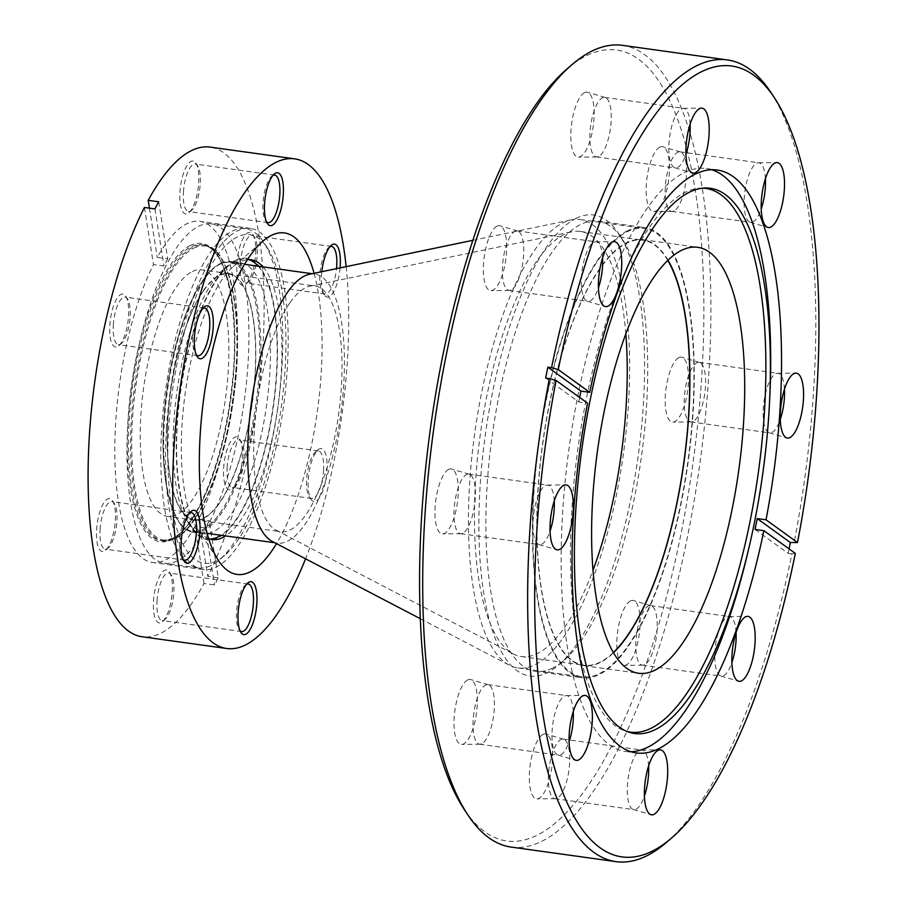 <?xml version="1.0" encoding="UTF-8"?>
<svg xmlns="http://www.w3.org/2000/svg" width="907" height="907" viewBox="0 0 907 907"><rect width="100%" height="100%" fill="white"/><g stroke="black" fill="none" stroke-linecap="round" stroke-linejoin="round"><path stroke-width="0.68" stroke-dasharray="4.54 3.4" d="M467.729 679.899A32.777 10.873 97.9 0 0 454.384 714.761A32.777 10.873 97.9 0 0 461.686 744.409A32.777 10.873 97.9 0 0 463.59 743.933A32.777 10.873 97.9 0 0 476.765 710.657A32.777 10.873 97.9 0 0 470.699 679.558A32.777 10.873 97.9 0 0 467.729 679.899M481.821 743.785A30.056 9.966 -82.1 0 1 480.075 744.228A30.056 9.966 -82.1 0 1 479.588 744.193A30.056 9.966 -82.1 0 1 473.454 716.303A30.056 9.966 -82.1 0 1 485.619 685.057A30.056 9.966 -82.1 0 1 487.853 684.649A30.056 9.966 -82.1 0 1 488.34 684.751A30.056 9.966 -82.1 0 1 493.907 713.276A30.056 9.966 -82.1 0 1 481.821 743.785M543.055 734.353A32.777 10.873 97.9 0 0 529.711 769.227A32.777 10.873 97.9 0 0 537.012 798.874A32.777 10.873 97.9 0 0 538.905 798.387A32.777 10.873 97.9 0 0 552.091 765.123A32.777 10.873 97.9 0 0 546.014 734.024A32.777 10.873 97.9 0 0 543.055 734.353M557.147 798.239A30.056 9.966 -82.1 0 1 555.401 798.682A30.056 9.966 -82.1 0 1 554.903 798.659A30.056 9.966 -82.1 0 1 548.78 770.769A30.056 9.966 -82.1 0 1 560.934 739.522A30.056 9.966 -82.1 0 1 563.179 739.103A30.056 9.966 -82.1 0 1 563.655 739.216A30.056 9.966 -82.1 0 1 569.222 767.73A30.056 9.966 -82.1 0 1 557.147 798.239M630.524 600.853A32.777 10.873 97.9 0 0 617.191 635.728A32.777 10.873 97.9 0 0 624.481 665.375A32.777 10.873 97.9 0 0 626.386 664.888A32.777 10.873 97.9 0 0 639.56 631.623A32.777 10.873 97.9 0 0 633.494 600.525A32.777 10.873 97.9 0 0 630.524 600.853M644.616 664.74A30.056 9.966 -82.1 0 1 642.87 665.182A30.056 9.966 -82.1 0 1 642.383 665.16A30.056 9.966 -82.1 0 1 636.249 637.27A30.056 9.966 -82.1 0 1 648.414 606.023A30.056 9.966 -82.1 0 1 650.659 605.604A30.056 9.966 -82.1 0 1 651.135 605.717A30.056 9.966 -82.1 0 1 656.702 634.231A30.056 9.966 -82.1 0 1 644.616 664.74M678.912 357.596A32.777 10.873 97.9 0 0 665.579 392.47A32.777 10.873 97.9 0 0 672.869 422.118A32.777 10.873 97.9 0 0 674.774 421.63A32.777 10.873 97.9 0 0 687.948 388.366A32.777 10.873 97.9 0 0 681.883 357.267A32.777 10.873 97.9 0 0 678.912 357.596M693.005 421.494A30.056 9.966 -82.1 0 1 691.259 421.936A30.056 9.966 -82.1 0 1 690.771 421.902A30.056 9.966 -82.1 0 1 684.638 394.012A30.056 9.966 -82.1 0 1 696.803 362.766A30.056 9.966 -82.1 0 1 699.048 362.358A30.056 9.966 -82.1 0 1 699.524 362.46A30.056 9.966 -82.1 0 1 705.09 390.974A30.056 9.966 -82.1 0 1 693.005 421.494M659.877 147.081A32.777 10.873 97.9 0 0 646.532 181.956A32.777 10.873 97.9 0 0 653.822 211.592A32.777 10.873 97.9 0 0 655.727 211.116A32.777 10.873 97.9 0 0 668.913 177.851A32.777 10.873 97.9 0 0 662.836 146.753A32.777 10.873 97.9 0 0 659.877 147.081M673.958 210.968A30.056 9.966 -82.1 0 1 672.212 211.41A30.056 9.966 -82.1 0 1 671.724 211.388A30.056 9.966 -82.1 0 1 665.602 183.486A30.056 9.966 -82.1 0 1 677.756 152.251A30.056 9.966 -82.1 0 1 680.001 151.832A30.056 9.966 -82.1 0 1 680.477 151.945A30.056 9.966 -82.1 0 1 686.043 180.459A30.056 9.966 -82.1 0 1 673.958 210.968M584.55 92.627A32.777 10.873 97.9 0 0 571.206 127.49A32.777 10.873 97.9 0 0 578.507 157.138A32.777 10.873 97.9 0 0 580.412 156.65A32.777 10.873 97.9 0 0 593.586 123.386A32.777 10.873 97.9 0 0 587.521 92.287A32.777 10.873 97.9 0 0 584.55 92.627M598.643 156.514A30.056 9.966 -82.1 0 1 596.897 156.956A30.056 9.966 -82.1 0 1 596.398 156.922A30.056 9.966 -82.1 0 1 590.276 129.032A30.056 9.966 -82.1 0 1 602.441 97.786A30.056 9.966 -82.1 0 1 604.674 97.378A30.056 9.966 -82.1 0 1 605.162 97.48A30.056 9.966 -82.1 0 1 610.728 126.005A30.056 9.966 -82.1 0 1 598.643 156.514M448.682 469.384A32.777 10.873 97.9 0 0 435.349 504.247A32.777 10.873 97.9 0 0 442.639 533.894A32.777 10.873 97.9 0 0 444.543 533.407A32.777 10.873 97.9 0 0 457.718 500.142A32.777 10.873 97.9 0 0 451.652 469.044A32.777 10.873 97.9 0 0 448.682 469.384M462.774 533.271A30.056 9.966 -82.1 0 1 461.028 533.713A30.056 9.966 -82.1 0 1 460.541 533.679A30.056 9.966 -82.1 0 1 454.407 505.789A30.056 9.966 -82.1 0 1 466.572 474.542A30.056 9.966 -82.1 0 1 468.817 474.134A30.056 9.966 -82.1 0 1 469.293 474.236A30.056 9.966 -82.1 0 1 474.86 502.761A30.056 9.966 -82.1 0 1 462.774 533.271M497.07 226.126A32.777 10.873 97.9 0 0 483.737 260.989A32.777 10.873 97.9 0 0 491.027 290.637A32.777 10.873 97.9 0 0 492.932 290.149A32.777 10.873 97.9 0 0 506.106 256.885A32.777 10.873 97.9 0 0 500.04 225.786A32.777 10.873 97.9 0 0 497.07 226.126M511.163 290.013A30.056 9.966 -82.1 0 1 509.417 290.455A30.056 9.966 -82.1 0 1 508.929 290.421A30.056 9.966 -82.1 0 1 502.795 262.531A30.056 9.966 -82.1 0 1 514.961 231.285A30.056 9.966 -82.1 0 1 517.205 230.877A30.056 9.966 -82.1 0 1 517.682 230.979A30.056 9.966 -82.1 0 1 523.248 259.504A30.056 9.966 -82.1 0 1 511.163 290.013M784.453 389.239A30.056 9.966 97.9 0 0 777.979 373.321A30.056 9.966 97.9 0 0 777.492 373.287A30.056 9.966 97.9 0 0 775.746 373.729A30.056 9.966 97.9 0 0 763.66 404.239A30.056 9.966 97.9 0 0 769.227 432.764A30.056 9.966 97.9 0 0 769.714 432.866A30.056 9.966 97.9 0 0 771.948 432.458A30.056 9.966 97.9 0 0 780.281 419.317M736.065 632.496A30.056 9.966 97.9 0 0 729.602 616.579A30.056 9.966 97.9 0 0 729.103 616.545A30.056 9.966 97.9 0 0 727.357 616.987A30.056 9.966 97.9 0 0 715.272 647.496A30.056 9.966 97.9 0 0 720.838 676.021A30.056 9.966 97.9 0 0 721.326 676.123A30.056 9.966 97.9 0 0 723.559 675.715A30.056 9.966 97.9 0 0 731.892 662.575M765.417 178.724A30.056 9.966 97.9 0 0 758.944 162.806A30.056 9.966 97.9 0 0 758.445 162.772A30.056 9.966 97.9 0 0 756.699 163.215A30.056 9.966 97.9 0 0 744.613 193.724A30.056 9.966 97.9 0 0 750.18 222.249A30.056 9.966 97.9 0 0 750.667 222.351A30.056 9.966 97.9 0 0 752.901 221.943A30.056 9.966 97.9 0 0 761.234 208.803M690.091 124.259A30.056 9.966 97.9 0 0 683.617 108.341A30.056 9.966 97.9 0 0 683.13 108.318A30.056 9.966 97.9 0 0 681.384 108.761A30.056 9.966 97.9 0 0 669.298 139.27A30.056 9.966 97.9 0 0 674.865 167.784A30.056 9.966 97.9 0 0 675.341 167.897A30.056 9.966 97.9 0 0 677.586 167.478A30.056 9.966 97.9 0 0 685.919 154.337M602.622 257.758A30.056 9.966 97.9 0 0 596.148 241.84A30.056 9.966 97.9 0 0 595.65 241.818A30.056 9.966 97.9 0 0 593.904 242.26A30.056 9.966 97.9 0 0 581.818 272.769A30.056 9.966 97.9 0 0 587.385 301.283A30.056 9.966 97.9 0 0 587.872 301.396A30.056 9.966 97.9 0 0 590.106 300.977A30.056 9.966 97.9 0 0 598.439 287.836M554.234 501.015A30.056 9.966 97.9 0 0 547.76 485.098A30.056 9.966 97.9 0 0 547.261 485.064A30.056 9.966 97.9 0 0 545.515 485.506A30.056 9.966 97.9 0 0 533.429 516.026A30.056 9.966 97.9 0 0 538.996 544.54A30.056 9.966 97.9 0 0 539.484 544.642A30.056 9.966 97.9 0 0 541.717 544.234A30.056 9.966 97.9 0 0 550.05 531.094M573.269 711.542A30.056 9.966 97.9 0 0 566.796 695.612A30.056 9.966 97.9 0 0 566.308 695.59A30.056 9.966 97.9 0 0 564.562 696.032A30.056 9.966 97.9 0 0 552.476 726.541A30.056 9.966 97.9 0 0 558.043 755.055A30.056 9.966 97.9 0 0 558.531 755.168A30.056 9.966 97.9 0 0 560.764 754.749A30.056 9.966 97.9 0 0 569.097 741.609M648.596 765.996A30.056 9.966 97.9 0 0 642.122 750.078A30.056 9.966 97.9 0 0 641.623 750.044A30.056 9.966 97.9 0 0 639.877 750.486A30.056 9.966 97.9 0 0 627.803 780.995A30.056 9.966 97.9 0 0 633.369 809.52A30.056 9.966 97.9 0 0 633.846 809.622A30.056 9.966 97.9 0 0 636.09 809.214A30.056 9.966 97.9 0 0 644.412 796.074M567.09 68.853A399.284 132.388 -82.1 0 1 586.954 55.474A399.284 132.388 -82.1 0 1 701.655 377.573A399.284 132.388 -82.1 0 1 536.513 835.528A399.284 132.388 -82.1 0 1 464.191 809.35M511.106 847.07A404.715 134.191 97.9 0 0 541.241 841.549A404.715 134.191 97.9 0 0 705 420.859A404.715 134.191 97.9 0 0 622.508 45.35M576.433 218.213A232.691 77.152 97.9 0 0 480.188 485.098A232.691 77.152 97.9 0 0 547.034 672.801A232.691 77.152 97.9 0 0 558.61 665.012A232.691 77.152 97.9 0 0 638.154 456.13A232.691 77.152 97.9 0 0 618.574 233.473A232.691 77.152 97.9 0 0 576.433 218.213M552.454 668.198A227.26 75.349 -82.1 0 1 535.527 671.305A227.26 75.349 -82.1 0 1 489.202 460.439A227.26 75.349 -82.1 0 1 581.16 224.222A227.26 75.349 -82.1 0 1 598.087 221.115A227.26 75.349 -82.1 0 1 622.315 239.119A227.26 75.349 -82.1 0 1 641.442 456.584A227.26 75.349 -82.1 0 1 563.757 660.591A227.26 75.349 -82.1 0 1 552.454 668.198M627.689 230.684A227.26 75.349 97.9 0 0 535.742 466.912A227.26 75.349 97.9 0 0 582.067 677.767A227.26 75.349 97.9 0 0 598.983 674.661A227.26 75.349 97.9 0 0 690.941 438.444A227.26 75.349 97.9 0 0 644.616 227.589A227.26 75.349 97.9 0 0 627.689 230.684M668.028 260.196A215.027 71.302 97.9 0 0 642.938 239.686A215.027 71.302 97.9 0 0 626.918 242.623A215.027 71.302 97.9 0 0 539.914 466.141A215.027 71.302 97.9 0 0 583.745 665.659A215.027 71.302 97.9 0 0 599.754 662.722A215.027 71.302 97.9 0 0 613.472 652.768M702.426 188.18A274.447 90.995 97.9 0 0 700.272 188.214A274.447 90.995 97.9 0 0 685.499 192.216A274.447 90.995 97.9 0 0 575.355 469.055A274.447 90.995 97.9 0 0 624.878 730.827A274.447 90.995 97.9 0 0 626.941 731.439M748.717 548.701A294.253 97.571 97.9 0 0 769.771 397.198M711.791 169.745A294.253 97.571 97.9 0 0 706.428 168.532A294.253 97.571 97.9 0 0 684.513 172.545A294.253 97.571 97.9 0 0 565.446 478.408A294.253 97.571 97.9 0 0 625.433 751.438A294.253 97.571 97.9 0 0 630.921 751.733M545.674 378.038L578.768 401.971L587.566 403.196M578.768 401.971A294.253 97.571 -82.1 0 1 579.652 397.47M770.576 91.992A404.715 134.191 -82.1 0 1 794.033 543.021M755.055 529.439L788.149 553.361A404.715 134.191 97.9 0 0 789.056 548.882M788.149 553.361L791.879 553.882A404.715 134.191 -82.1 0 1 666.282 842.569M795.326 553.406L791.879 553.882M290.036 302.655A124.044 41.132 97.9 0 0 254.311 431.165A124.044 41.132 97.9 0 0 276.125 530.187A124.044 41.132 97.9 0 0 280.796 531.695A124.044 41.132 97.9 0 0 305.682 515.029A124.044 41.132 97.9 0 0 341.769 379.432A124.044 41.132 97.9 0 0 314.933 285.977A124.044 41.132 97.9 0 0 310.024 286.17A124.044 41.132 97.9 0 0 290.036 302.655M203.644 290.648A124.044 41.132 97.9 0 0 167.557 426.245A124.044 41.132 97.9 0 0 194.393 519.7A124.044 41.132 97.9 0 0 219.29 503.022A124.044 41.132 97.9 0 0 255.377 367.426A124.044 41.132 97.9 0 0 228.541 273.982A124.044 41.132 97.9 0 0 203.644 290.648M625.83 333.969A214.574 71.154 97.9 0 0 580.367 231.455A214.574 71.154 97.9 0 0 571.875 231.773A214.574 71.154 97.9 0 0 537.295 260.298A214.574 71.154 97.9 0 0 475.495 482.603A214.574 71.154 97.9 0 0 513.215 653.902A214.574 71.154 97.9 0 0 521.298 656.532A214.574 71.154 97.9 0 0 564.369 627.689A214.574 71.154 97.9 0 0 592.985 570.299M667.801 260.422A214.574 71.154 97.9 0 0 642.87 240.14A214.574 71.154 97.9 0 0 599.799 268.982A214.574 71.154 97.9 0 0 537.386 503.544A214.574 71.154 97.9 0 0 583.802 665.216A214.574 71.154 97.9 0 0 613.325 652.507M220.038 513.101A135.812 45.033 97.9 0 0 259.538 364.637A135.812 45.033 97.9 0 0 230.163 262.316A135.812 45.033 97.9 0 0 202.896 280.58A135.812 45.033 97.9 0 0 163.396 429.034A135.812 45.033 97.9 0 0 192.772 531.355A135.812 45.033 97.9 0 0 220.038 513.101M272.27 541.445A135.812 45.033 97.9 0 0 277.383 543.112A135.812 45.033 97.9 0 0 304.639 524.858A135.812 45.033 97.9 0 0 344.138 376.394A135.812 45.033 97.9 0 0 314.763 274.073A135.812 45.033 97.9 0 0 309.389 274.277M563.315 637.508A226.353 75.054 97.9 0 0 629.163 390.089A226.353 75.054 97.9 0 0 580.197 219.551A226.353 75.054 97.9 0 0 571.24 219.891A226.353 75.054 97.9 0 0 534.756 249.969A226.353 75.054 97.9 0 0 469.577 484.474A226.353 75.054 97.9 0 0 509.36 665.171A226.353 75.054 97.9 0 0 517.886 667.937A226.353 75.054 97.9 0 0 563.315 637.508M627.621 646.442A226.353 75.054 97.9 0 0 693.458 399.023A226.353 75.054 97.9 0 0 644.492 228.485A226.353 75.054 97.9 0 0 599.062 258.903A226.353 75.054 97.9 0 0 533.214 506.333A226.353 75.054 97.9 0 0 582.192 676.871A226.353 75.054 97.9 0 0 627.621 646.442M235.843 260.128A142.15 47.13 -82.1 0 1 276.68 374.795A142.15 47.13 -82.1 0 1 217.884 537.828A142.15 47.13 -82.1 0 1 192.137 528.509A142.15 47.13 -82.1 0 1 180.176 392.493A142.15 47.13 -82.1 0 1 228.768 264.878A142.15 47.13 -82.1 0 1 235.843 260.128M208.259 533.509A136.719 45.327 97.9 0 0 213.156 531.819A136.719 45.327 97.9 0 0 267.599 397.504A136.719 45.327 97.9 0 0 245.638 264.47M244.697 264.028A136.719 45.327 97.9 0 0 240.604 262.86A136.719 45.327 97.9 0 0 230.423 264.719A136.719 45.327 97.9 0 0 223.621 269.3A136.719 45.327 97.9 0 0 176.888 392.028A136.719 45.327 97.9 0 0 188.395 522.851A136.719 45.327 97.9 0 0 202.975 533.679A136.719 45.327 97.9 0 0 207.238 533.679M237.339 236.954A165.868 54.998 97.9 0 0 168.736 427.197A165.868 54.998 97.9 0 0 216.388 561.002A165.868 54.998 97.9 0 0 224.641 555.447A165.868 54.998 97.9 0 0 281.34 406.54A165.868 54.998 97.9 0 0 267.384 247.826A165.868 54.998 97.9 0 0 237.339 236.954M210.968 565.605A171.298 56.801 -82.1 0 1 198.214 567.941A171.298 56.801 -82.1 0 1 163.294 409A171.298 56.801 -82.1 0 1 232.611 230.934A171.298 56.801 -82.1 0 1 245.366 228.598A171.298 56.801 -82.1 0 1 263.631 242.169A171.298 56.801 -82.1 0 1 278.052 406.087A171.298 56.801 -82.1 0 1 219.494 559.868A171.298 56.801 -82.1 0 1 210.968 565.605M177.137 560.9A171.298 56.801 -82.1 0 1 164.382 563.236A171.298 56.801 -82.1 0 1 127.502 430.122A171.298 56.801 -82.1 0 1 139.757 341.928A171.298 56.801 -82.1 0 1 198.769 226.24A171.298 56.801 -82.1 0 1 211.535 223.893A171.298 56.801 -82.1 0 1 246.443 382.845A171.298 56.801 -82.1 0 1 177.137 560.9M192.431 271.488A124.497 41.28 -82.1 0 1 201.694 269.787A124.497 41.28 -82.1 0 1 227.067 385.305A124.497 41.28 -82.1 0 1 176.695 514.7A124.497 41.28 -82.1 0 1 167.432 516.4A124.497 41.28 -82.1 0 1 142.048 400.894A124.497 41.28 -82.1 0 1 192.431 271.488M219.335 275.229A124.497 41.28 -82.1 0 1 228.598 273.529A124.497 41.28 -82.1 0 1 253.983 389.035A124.497 41.28 -82.1 0 1 203.599 518.441A124.497 41.28 -82.1 0 1 194.336 520.142A124.497 41.28 -82.1 0 1 168.951 404.635A124.497 41.28 -82.1 0 1 219.335 275.229M242.384 458.772A26.711 8.855 97.9 0 0 239.55 438.977A26.711 8.855 97.9 0 0 230.049 442.537A26.711 8.855 97.9 0 0 223.666 467.865A26.711 8.855 97.9 0 0 232.657 488.51A26.711 8.855 97.9 0 0 242.384 458.772M227.147 467.751A23.99 7.959 -82.1 0 1 238.858 439.906A23.99 7.959 -82.1 0 1 241.421 441.8A23.99 7.959 -82.1 0 1 243.972 459.588A23.99 7.959 -82.1 0 1 235.242 486.299A23.99 7.959 -82.1 0 1 232.26 487.433A23.99 7.959 -82.1 0 1 227.147 467.751M308.267 479.622A26.711 8.855 -82.1 0 1 317.983 449.872A26.711 8.855 -82.1 0 1 326.985 470.529A26.711 8.855 -82.1 0 1 320.602 495.846A26.711 8.855 -82.1 0 1 311.101 499.406A26.711 8.855 -82.1 0 1 308.267 479.622M323.493 470.642A23.99 7.959 97.9 0 0 318.391 450.949A23.99 7.959 97.9 0 0 315.409 452.083A23.99 7.959 97.9 0 0 306.679 478.805A23.99 7.959 97.9 0 0 309.23 496.583A23.99 7.959 97.9 0 0 311.781 498.487A23.99 7.959 97.9 0 0 323.493 470.642M255.604 254.3A26.711 8.855 97.9 0 0 252.77 234.505A26.711 8.855 97.9 0 0 243.269 238.065A26.711 8.855 97.9 0 0 236.886 263.381A26.711 8.855 97.9 0 0 245.888 284.038A26.711 8.855 97.9 0 0 255.604 254.3M240.378 263.279A23.99 7.959 -82.1 0 1 252.089 235.423A23.99 7.959 -82.1 0 1 254.64 237.328A23.99 7.959 -82.1 0 1 257.191 255.105A23.99 7.959 -82.1 0 1 248.461 281.828A23.99 7.959 -82.1 0 1 245.48 282.961A23.99 7.959 -82.1 0 1 240.378 263.279M340.068 267.905A26.711 8.855 -82.1 0 1 324.321 294.934A26.711 8.855 -82.1 0 1 321.486 275.138A26.711 8.855 -82.1 0 1 321.792 271.703M329.876 246.783A23.99 7.959 97.9 0 0 328.629 247.611A23.99 7.959 97.9 0 0 319.899 274.322A23.99 7.959 97.9 0 0 322.45 292.111A23.99 7.959 97.9 0 0 325.012 294.004A23.99 7.959 97.9 0 0 336.508 268.642M198.69 182.897A26.711 8.855 97.9 0 0 195.844 163.101A26.711 8.855 97.9 0 0 186.343 166.673A26.711 8.855 97.9 0 0 179.96 191.989A26.711 8.855 97.9 0 0 188.962 212.646A26.711 8.855 97.9 0 0 198.69 182.897M183.452 191.876A23.99 7.959 -82.1 0 1 195.164 164.031A23.99 7.959 -82.1 0 1 197.726 165.936A23.99 7.959 -82.1 0 1 200.266 183.713A23.99 7.959 -82.1 0 1 191.536 210.435A23.99 7.959 -82.1 0 1 188.565 211.558A23.99 7.959 -82.1 0 1 183.452 191.876M272.962 175.38A23.99 7.959 97.9 0 0 271.715 176.219A23.99 7.959 97.9 0 0 262.985 202.93A23.99 7.959 97.9 0 0 265.536 220.707A23.99 7.959 97.9 0 0 266.511 221.852M128.545 315.987A26.711 8.855 97.9 0 0 125.71 296.192A26.711 8.855 97.9 0 0 116.209 299.752A26.711 8.855 97.9 0 0 109.826 325.069A26.711 8.855 97.9 0 0 118.828 345.726A26.711 8.855 97.9 0 0 128.545 315.987M113.318 324.967A23.99 7.959 -82.1 0 1 125.019 297.111A23.99 7.959 -82.1 0 1 127.581 299.015A23.99 7.959 -82.1 0 1 130.132 316.804A23.99 7.959 -82.1 0 1 121.402 343.515A23.99 7.959 -82.1 0 1 118.42 344.649A23.99 7.959 -82.1 0 1 113.318 324.967M202.817 308.471A23.99 7.959 97.9 0 0 201.569 309.298A23.99 7.959 97.9 0 0 192.84 336.009A23.99 7.959 97.9 0 0 195.39 353.798A23.99 7.959 97.9 0 0 196.365 354.932M115.325 520.459A26.711 8.855 97.9 0 0 112.479 500.664A26.711 8.855 97.9 0 0 102.979 504.235A26.711 8.855 97.9 0 0 96.596 529.552A26.711 8.855 97.9 0 0 105.597 550.198A26.711 8.855 97.9 0 0 115.325 520.459M100.087 529.439A23.99 7.959 -82.1 0 1 111.799 501.594A23.99 7.959 -82.1 0 1 114.361 503.498A23.99 7.959 -82.1 0 1 116.901 521.276A23.99 7.959 -82.1 0 1 108.171 547.987A23.99 7.959 -82.1 0 1 105.201 549.12A23.99 7.959 -82.1 0 1 100.087 529.439M189.597 512.943A23.99 7.959 97.9 0 0 188.35 513.77A23.99 7.959 97.9 0 0 179.62 540.493A23.99 7.959 97.9 0 0 182.171 558.27A23.99 7.959 97.9 0 0 183.146 559.415M172.239 591.852A26.711 8.855 97.9 0 0 169.405 572.056A26.711 8.855 97.9 0 0 159.904 575.628A26.711 8.855 97.9 0 0 153.521 600.944A26.711 8.855 97.9 0 0 162.523 621.59A26.711 8.855 97.9 0 0 172.239 591.852M157.013 600.831A23.99 7.959 -82.1 0 1 168.725 572.986A23.99 7.959 -82.1 0 1 171.276 574.891A23.99 7.959 -82.1 0 1 173.827 592.668A23.99 7.959 -82.1 0 1 165.097 619.39A23.99 7.959 -82.1 0 1 162.115 620.513A23.99 7.959 -82.1 0 1 157.013 600.831M246.511 584.335A23.99 7.959 97.9 0 0 245.264 585.174A23.99 7.959 97.9 0 0 236.534 611.885A23.99 7.959 97.9 0 0 239.085 629.662A23.99 7.959 97.9 0 0 240.06 630.807M209.823 539.019A141.243 46.835 -82.1 0 1 207.431 538.871A141.243 46.835 -82.1 0 1 177.364 423.002A141.243 46.835 -82.1 0 1 246.307 259.073A141.243 46.835 -82.1 0 1 248.643 259.595M258.302 266.227A141.243 46.835 -82.1 0 1 276.363 374.942A141.243 46.835 -82.1 0 1 220.911 535.266M208.667 538.633A141.243 46.835 -82.1 0 1 197.102 528.339A141.243 46.835 -82.1 0 1 182.103 423.671A141.243 46.835 -82.1 0 1 233.496 266.397A141.243 46.835 -82.1 0 1 247.441 259.651M263.03 266.885A141.243 46.835 -82.1 0 1 281.102 375.6A141.243 46.835 -82.1 0 1 225.65 535.924M314.083 273.302A172.387 57.164 -82.1 0 1 321.123 374.342A172.387 57.164 -82.1 0 1 276.51 543.667M346.145 266.647A247.169 81.959 -82.1 0 1 347.324 361.621A247.169 81.959 -82.1 0 1 305.546 558.814M204.007 583.518L194.96 526.445L205.458 527.908A172.205 57.096 97.9 0 0 209.222 520.765L218.258 577.838A247.169 81.959 -82.1 0 1 214.494 584.97L204.007 583.518A247.169 81.959 -82.1 0 1 142.082 636.748M218.258 577.838L207.76 576.376A247.169 81.959 -82.1 0 0 262.724 349.864A247.169 81.959 -82.1 0 0 210.118 147.104M158.691 201.785L167.727 258.846L157.24 257.395A172.205 57.096 -82.1 0 1 199.801 221.353A172.205 57.096 -82.1 0 1 236.455 362.619A172.205 57.096 -82.1 0 1 198.724 519.314L209.222 520.765M167.727 258.846A172.205 57.096 97.9 0 0 163.974 265.989L153.476 264.527A172.205 57.096 -82.1 0 0 115.756 421.222A172.205 57.096 -82.1 0 0 152.399 562.487A172.205 57.096 -82.1 0 0 194.96 526.445M166.514 428.274A172.205 57.096 -82.1 0 1 250.57 228.405A172.205 57.096 -82.1 0 1 287.213 369.671A172.205 57.096 -82.1 0 1 203.168 569.539A172.205 57.096 -82.1 0 1 166.514 428.274M144.44 207.465L153.476 264.527M198.724 519.314L207.76 576.376M149.44 208.168L157.24 257.395M154.927 208.927L163.974 265.989M205.458 527.908L214.494 584.97M193.939 248.053A148.487 49.239 -82.1 0 1 236.602 367.834A148.487 49.239 -82.1 0 1 175.187 538.146A148.487 49.239 -82.1 0 1 132.524 418.365A148.487 49.239 -82.1 0 1 193.939 248.053M174.28 538.905A149.394 49.534 97.9 0 0 234.732 383.627A149.394 49.534 97.9 0 0 204.279 245.015A149.394 49.534 97.9 0 0 193.157 247.055A149.394 49.534 97.9 0 0 132.705 402.334A149.394 49.534 97.9 0 0 163.158 540.946A149.394 49.534 97.9 0 0 174.28 538.905M172.273 538.633A149.394 49.534 -82.1 0 1 161.151 540.674A149.394 49.534 -82.1 0 1 130.699 402.062A149.394 49.534 -82.1 0 1 191.15 246.772A149.394 49.534 -82.1 0 1 202.272 244.731A149.394 49.534 -82.1 0 1 232.725 383.344A149.394 49.534 -82.1 0 1 172.273 538.633M190.425 245.48A150.607 49.942 97.9 0 0 138.544 347.188A150.607 49.942 97.9 0 0 127.762 424.725A150.607 49.942 97.9 0 0 171.4 539.71A150.607 49.942 97.9 0 0 233.689 366.961A150.607 49.942 97.9 0 0 190.425 245.48M202.885 529.495A135.812 45.033 97.9 0 0 259.062 373.729A135.812 45.033 97.9 0 0 220.05 264.175A135.812 45.033 97.9 0 0 163.872 419.941A135.812 45.033 97.9 0 0 202.885 529.495M220.945 263.404A136.719 45.327 -82.1 0 1 231.126 261.545A136.719 45.327 -82.1 0 1 258.994 388.389A136.719 45.327 -82.1 0 1 203.678 530.504A136.719 45.327 -82.1 0 1 193.497 532.364A136.719 45.327 -82.1 0 1 165.63 405.52A136.719 45.327 -82.1 0 1 220.945 263.404M480.075 744.228L461.686 744.409M555.401 798.682L537.012 798.874M642.87 665.182L624.481 665.375M691.259 421.936L672.869 422.118M672.212 211.41L653.822 211.592M596.897 156.956L578.507 157.138M461.028 533.713L442.639 533.894M509.417 290.455L491.027 290.637M769.227 432.764L786.868 437.956M720.838 676.021L738.479 681.214M750.18 222.249L767.821 227.442M674.865 167.784L692.506 172.976M587.385 301.283L605.026 306.475M538.996 544.54L556.637 549.733M558.043 755.055L575.684 760.247M633.369 809.52L651.011 814.713M671.724 211.388L750.667 222.351M596.398 156.922L675.341 167.897M508.929 290.421L587.872 301.396M460.541 533.679L539.484 544.642M479.588 744.193L558.531 755.168M554.903 798.659L633.846 809.622M642.383 665.16L721.326 676.123M690.771 421.902L769.714 432.866M535.527 671.305L582.067 677.767M583.745 665.659L638.573 673.277M624.878 730.827L628.982 732.198M625.433 751.438L636.295 752.946M706.428 168.532L717.29 170.04M700.272 188.214L704.603 188.01M642.938 239.686L697.755 247.305M598.087 221.115L644.616 227.589M699.048 362.358L777.979 373.321M650.659 605.604L729.602 616.579M563.179 739.103L642.122 750.078M487.853 684.649L566.796 695.612M468.817 474.134L547.76 485.098M517.205 230.877L596.148 241.84M604.674 97.378L683.617 108.341M680.001 151.832L758.944 162.806M622.315 239.119L618.574 233.473M563.757 660.591L558.61 665.012M641.623 750.044L660.013 749.862M566.308 695.59L584.698 695.408M547.261 485.064L565.651 484.882M595.65 241.818L614.039 241.625M683.13 108.318L701.519 108.126M758.445 162.772L776.834 162.591M729.103 616.545L747.493 616.363M777.492 373.287L795.881 373.106M517.682 230.979L500.04 225.786M469.293 474.236L451.652 469.044M605.162 97.48L587.521 92.287M680.477 151.945L662.836 146.753M699.524 362.46L681.883 357.267M651.135 605.717L633.494 600.525M563.655 739.216L546.014 734.024M488.34 684.751L470.699 679.558M194.393 519.7L280.796 531.695M276.125 530.187L513.215 653.902M521.298 656.532L583.802 665.216M230.163 262.316L244.527 264.311M312.133 273.71L314.763 274.073M472.864 240.321L571.24 219.891M580.197 219.551L644.492 228.485M517.886 667.937L582.192 676.871M420.292 618.687L509.36 665.171M192.772 531.355L207.147 533.35M274.753 542.749L277.383 543.112M580.367 231.455L642.87 240.14M310.024 286.17L571.875 231.773M228.541 273.982L314.933 285.977M174.734 538.837C198.962 528.157 224.494 466.946 233.45 399.375C244.845 320.636 231.602 247.021 204.279 245.015L202.272 244.731C226.478 244.811 242.033 317.121 230.65 395.86C222.147 464.917 195.561 528.577 171.82 538.701L161.151 540.674L163.158 540.946L174.734 538.837M139.757 341.928L138.544 347.188C132.683 372.72 129.089 398.558 127.762 424.725L127.502 430.122M202.975 533.679L193.497 532.364C168.419 530.504 156.321 463.092 166.763 390.985C174.972 329.207 198.304 273.268 220.492 263.472L231.126 261.545L240.604 262.86M198.214 567.941L164.382 563.236M228.598 273.529L201.694 269.787M194.336 520.142L167.432 516.4M245.366 228.598L211.535 223.893M267.384 247.826L263.631 242.169M224.641 555.447L219.494 559.868M188.395 522.851L192.137 528.509M223.621 269.3L228.768 264.878M241.421 441.8L239.55 438.977M315.409 452.083L317.983 449.872M254.64 237.328L252.77 234.505M328.629 247.611L331.202 245.4M197.726 165.936L195.844 163.101M271.715 176.219L274.288 174.008M127.581 299.015L125.71 296.192M201.569 309.298L204.143 307.088M114.361 503.498L112.479 500.664M188.35 513.77L190.924 511.571M318.391 450.949L238.858 439.906M331.611 246.477L252.089 235.423M274.696 175.085L195.164 164.031M204.551 308.165L125.019 297.111M191.332 512.648L111.799 501.594M171.276 574.891L169.405 572.056M245.264 585.174L247.838 582.963M248.246 584.04L168.725 572.986M251.046 259.731L246.307 259.073M233.496 266.397L263.019 241.058M250.57 228.405L199.801 221.353M203.168 569.539L152.399 562.487M197.102 528.339L218.598 560.764M212.159 539.529L207.431 538.871M241.647 631.567L162.115 620.513M239.085 629.662L240.956 632.496M165.097 619.39L162.523 621.59M184.722 560.175L105.201 549.12M197.953 355.691L118.42 344.649M268.087 222.612L188.565 211.558M325.012 294.004L245.48 282.961M311.781 498.487L232.26 487.433M182.171 558.27L184.042 561.104M108.171 547.987L105.597 550.198M195.39 353.798L197.261 356.621M121.402 343.515L118.828 345.726M265.536 220.707L267.406 223.541M191.536 210.435L188.962 212.646M322.45 292.111L324.321 294.934M248.461 281.828L245.888 284.038M309.23 496.583L311.101 499.406M235.242 486.299L232.657 488.51"/><path stroke-width="1.36" d="M789.838 437.616A32.777 10.873 -82.1 0 1 786.868 437.956A32.777 10.873 -82.1 0 1 780.802 406.858A32.777 10.873 -82.1 0 1 793.976 373.593A32.777 10.873 -82.1 0 1 795.881 373.106A32.777 10.873 -82.1 0 1 803.183 402.753A32.777 10.873 -82.1 0 1 789.838 437.616M741.45 680.874A32.777 10.873 -82.1 0 1 738.479 681.214A32.777 10.873 -82.1 0 1 732.414 650.115A32.777 10.873 -82.1 0 1 745.588 616.851A32.777 10.873 -82.1 0 1 747.493 616.363A32.777 10.873 -82.1 0 1 754.794 646.011A32.777 10.873 -82.1 0 1 741.45 680.874M770.791 227.101A32.777 10.873 -82.1 0 1 767.821 227.442A32.777 10.873 -82.1 0 1 761.755 196.343A32.777 10.873 -82.1 0 1 774.929 163.067A32.777 10.873 -82.1 0 1 776.834 162.591A32.777 10.873 -82.1 0 1 784.136 192.239A32.777 10.873 -82.1 0 1 770.791 227.101M695.476 172.647A32.777 10.873 -82.1 0 1 692.506 172.976A32.777 10.873 -82.1 0 1 686.44 141.877A32.777 10.873 -82.1 0 1 699.614 108.613A32.777 10.873 -82.1 0 1 701.519 108.126A32.777 10.873 -82.1 0 1 708.809 137.773A32.777 10.873 -82.1 0 1 695.476 172.647M607.996 306.147A32.777 10.873 -82.1 0 1 605.026 306.475A32.777 10.873 -82.1 0 1 598.96 275.377A32.777 10.873 -82.1 0 1 612.134 242.112A32.777 10.873 -82.1 0 1 614.039 241.625A32.777 10.873 -82.1 0 1 621.34 271.272A32.777 10.873 -82.1 0 1 607.996 306.147M559.608 549.404A32.777 10.873 -82.1 0 1 556.637 549.733A32.777 10.873 -82.1 0 1 550.572 518.634A32.777 10.873 -82.1 0 1 563.746 485.37A32.777 10.873 -82.1 0 1 565.651 484.882A32.777 10.873 -82.1 0 1 572.952 514.53A32.777 10.873 -82.1 0 1 559.608 549.404M578.655 759.919A32.777 10.873 -82.1 0 1 575.684 760.247A32.777 10.873 -82.1 0 1 569.619 729.149A32.777 10.873 -82.1 0 1 582.793 695.884A32.777 10.873 -82.1 0 1 584.698 695.408A32.777 10.873 -82.1 0 1 591.988 725.044A32.777 10.873 -82.1 0 1 578.655 759.919M653.97 814.373A32.777 10.873 -82.1 0 1 651.011 814.713A32.777 10.873 -82.1 0 1 644.934 783.614A32.777 10.873 -82.1 0 1 658.119 750.35A32.777 10.873 -82.1 0 1 660.013 749.862A32.777 10.873 -82.1 0 1 667.314 779.51A32.777 10.873 -82.1 0 1 653.97 814.373M789.056 548.882A404.715 134.191 97.9 0 0 790.314 542.499L797.491 542.545A399.284 132.388 97.9 0 0 774.329 97.65A399.284 132.388 97.9 0 0 702.018 71.472A399.284 132.388 97.9 0 0 558.259 369.58L551.558 367.698A404.715 134.191 -82.1 0 1 697.279 65.451A404.715 134.191 -82.1 0 1 727.414 59.93L622.508 45.35A404.715 134.191 97.9 0 0 592.373 50.883A404.715 134.191 97.9 0 0 572.238 64.431A404.715 134.191 97.9 0 0 433.886 427.741A404.715 134.191 97.9 0 0 467.944 815.008A404.715 134.191 97.9 0 0 511.106 847.07L616.012 861.65A404.715 134.191 -82.1 0 1 549.393 378.559L556.104 380.441L587.566 403.196A294.253 97.571 97.9 0 0 636.295 752.946A294.253 97.571 97.9 0 0 658.21 748.933A294.253 97.571 97.9 0 0 763.853 530.652L795.326 553.406A399.284 132.388 97.9 0 1 671.429 838.147L666.282 842.569A404.715 134.191 -82.1 0 1 646.147 856.117A404.715 134.191 -82.1 0 1 616.012 861.65M681.747 250.241A215.027 71.302 97.9 0 0 594.731 473.76A215.027 71.302 97.9 0 0 638.573 673.277A215.027 71.302 97.9 0 0 654.582 670.341A215.027 71.302 97.9 0 0 741.586 446.822A215.027 71.302 97.9 0 0 697.755 247.305A215.027 71.302 97.9 0 0 681.747 250.241M689.785 192.023A275.24 91.267 97.9 0 0 579.312 469.667A275.24 91.267 97.9 0 0 628.982 732.198A275.24 91.267 97.9 0 0 655.013 729.75A275.24 91.267 97.9 0 0 749.84 543.871A275.24 91.267 97.9 0 0 769.533 402.152A275.24 91.267 97.9 0 0 704.603 188.01A275.24 91.267 97.9 0 0 689.785 192.023M626.941 731.439A274.447 90.995 97.9 0 0 650.829 728.378A274.447 90.995 97.9 0 0 762.39 437.866A274.447 90.995 97.9 0 0 702.426 188.18M630.921 751.733A294.253 97.571 97.9 0 0 647.337 747.425A294.253 97.571 97.9 0 0 748.717 548.701L749.84 543.871M769.533 402.152L769.771 397.198A294.253 97.571 97.9 0 0 711.791 169.745M579.652 397.47A294.253 97.571 -82.1 0 1 580.933 391.11L589.731 392.334L558.259 369.58M797.491 542.545L766.018 519.79A294.253 97.571 97.9 0 0 717.29 170.04A294.253 97.571 97.9 0 0 695.386 174.053A294.253 97.571 97.9 0 0 589.731 392.334M727.414 59.93A404.715 134.191 -82.1 0 1 770.576 91.992L774.329 97.65M580.933 391.11L547.839 367.176A404.715 134.191 97.9 0 0 545.674 378.038L549.393 378.559M547.839 367.176L551.558 367.698M556.104 380.441A399.284 132.388 97.9 0 0 671.429 838.147M790.314 542.499L757.22 518.566L766.018 519.79M757.22 518.566A294.253 97.571 -82.1 0 1 755.055 529.439L763.853 530.652M613.472 652.768A215.027 71.302 97.9 0 0 683.957 462.491A215.027 71.302 97.9 0 0 668.028 260.196M467.944 815.008L464.191 809.35A399.284 132.388 -82.1 0 1 430.598 427.288A399.284 132.388 -82.1 0 1 567.09 68.853L572.238 64.431M780.281 419.317A30.056 9.966 97.9 0 0 784.453 389.239M731.892 662.575A30.056 9.966 97.9 0 0 736.065 632.496M644.412 796.074A30.056 9.966 97.9 0 0 648.596 765.996M569.097 741.609A30.056 9.966 97.9 0 0 573.269 711.542M550.05 531.094A30.056 9.966 97.9 0 0 554.234 501.015M598.439 287.836A30.056 9.966 97.9 0 0 602.622 257.758M685.919 154.337A30.056 9.966 97.9 0 0 690.091 124.259M761.234 208.803A30.056 9.966 97.9 0 0 765.417 178.724M613.325 652.507A214.574 71.154 97.9 0 0 626.873 636.374A214.574 71.154 97.9 0 0 686.168 443.5A214.574 71.154 97.9 0 0 667.801 260.422M472.864 240.321L309.389 274.277A135.812 45.033 97.9 0 0 287.508 292.326A135.812 45.033 97.9 0 0 248.393 433.036A135.812 45.033 97.9 0 0 272.27 541.445L420.292 618.687M592.985 570.299A214.574 71.154 97.9 0 0 625.83 333.969M245.638 264.47A136.719 45.327 97.9 0 0 244.697 264.028M207.238 533.679A136.719 45.327 97.9 0 0 208.259 533.509M321.792 271.703A26.711 8.855 -82.1 0 1 331.202 245.4A26.711 8.855 -82.1 0 1 340.204 266.046A26.711 8.855 -82.1 0 1 340.068 267.905M336.508 268.642A23.99 7.959 97.9 0 0 336.724 266.159A23.99 7.959 97.9 0 0 331.611 246.477A23.99 7.959 97.9 0 0 329.876 246.783M264.572 203.746A26.711 8.855 -82.1 0 1 274.288 174.008A26.711 8.855 -82.1 0 1 283.29 194.654A26.711 8.855 -82.1 0 1 276.907 219.97A26.711 8.855 -82.1 0 1 267.406 223.541A26.711 8.855 -82.1 0 1 264.572 203.746M266.511 221.852A23.99 7.959 97.9 0 0 268.087 222.612A23.99 7.959 97.9 0 0 279.798 194.767A23.99 7.959 97.9 0 0 274.696 175.085A23.99 7.959 97.9 0 0 272.962 175.38M194.427 336.826A26.711 8.855 -82.1 0 1 204.143 307.088A26.711 8.855 -82.1 0 1 213.145 327.744A26.711 8.855 -82.1 0 1 206.762 353.061A26.711 8.855 -82.1 0 1 197.261 356.621A26.711 8.855 -82.1 0 1 194.427 336.826M196.365 354.932A23.99 7.959 97.9 0 0 197.953 355.691A23.99 7.959 97.9 0 0 209.653 327.846A23.99 7.959 97.9 0 0 204.551 308.165A23.99 7.959 97.9 0 0 202.817 308.471M181.207 541.309A26.711 8.855 -82.1 0 1 190.924 511.571A26.711 8.855 -82.1 0 1 199.925 532.216A26.711 8.855 -82.1 0 1 193.542 557.533A26.711 8.855 -82.1 0 1 184.042 561.104A26.711 8.855 -82.1 0 1 181.207 541.309M183.146 559.415A23.99 7.959 97.9 0 0 184.722 560.175A23.99 7.959 97.9 0 0 196.434 532.33A23.99 7.959 97.9 0 0 191.332 512.648A23.99 7.959 97.9 0 0 189.597 512.943M238.122 612.701A26.711 8.855 -82.1 0 1 247.838 582.963A26.711 8.855 -82.1 0 1 256.84 603.609A26.711 8.855 -82.1 0 1 250.457 628.925A26.711 8.855 -82.1 0 1 240.956 632.496A26.711 8.855 -82.1 0 1 238.122 612.701M240.06 630.807A23.99 7.959 97.9 0 0 241.647 631.567A23.99 7.959 97.9 0 0 253.359 603.722A23.99 7.959 97.9 0 0 248.246 584.04A23.99 7.959 97.9 0 0 246.511 584.335M248.643 259.595A141.243 46.835 -82.1 0 1 258.302 266.227M247.441 259.651A141.243 46.835 -82.1 0 1 251.046 259.731A141.243 46.835 -82.1 0 1 263.03 266.885M276.51 543.667A172.387 57.164 -82.1 0 1 218.598 560.764A172.387 57.164 -82.1 0 1 200.288 433.013A172.387 57.164 -82.1 0 1 263.019 241.058A172.387 57.164 -82.1 0 1 314.083 273.302M305.546 558.814A247.169 81.959 -82.1 0 1 226.693 648.505A247.169 81.959 -82.1 0 1 174.087 445.734A247.169 81.959 -82.1 0 1 294.73 158.861A247.169 81.959 -82.1 0 1 346.145 266.647M226.693 648.505L142.082 636.748A247.169 81.959 -82.1 0 1 89.476 433.977A247.169 81.959 -82.1 0 1 144.44 207.465L154.927 208.927A247.169 81.959 -82.1 0 1 158.691 201.785L148.204 200.334A247.169 81.959 -82.1 0 1 210.118 147.104L294.73 158.861M148.204 200.334L149.44 208.168M225.65 535.924A141.243 46.835 -82.1 0 1 212.159 539.529A141.243 46.835 -82.1 0 1 208.667 538.633M220.911 535.266A141.243 46.835 -82.1 0 1 209.823 539.019M244.527 264.311L312.133 273.71M207.147 533.35L274.753 542.749"/></g></svg>
